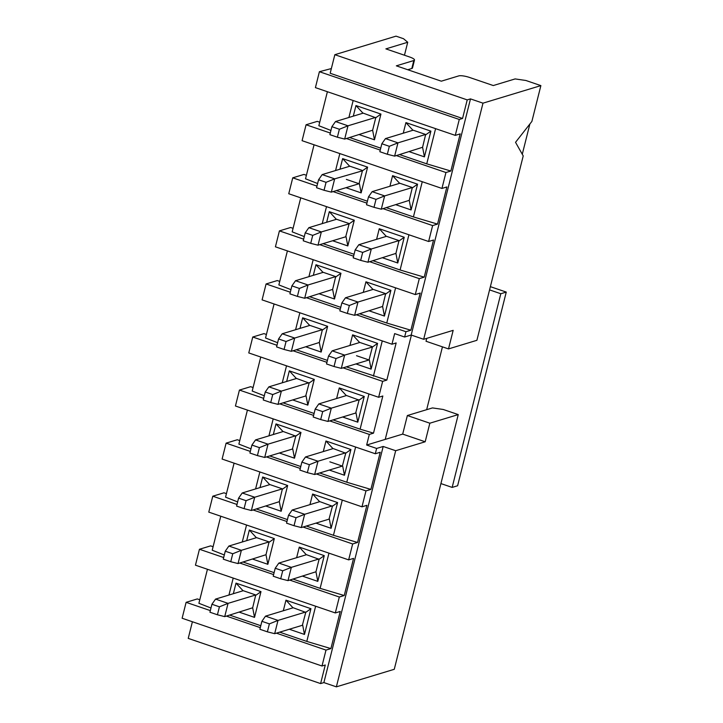 <?xml version="1.0" encoding="UTF-8"?>
<svg xmlns="http://www.w3.org/2000/svg" width="723" height="723" viewBox="0 0 723 723"><rect width="100%" height="100%" fill="white"/><g stroke="black" fill="none" stroke-linecap="round" stroke-linejoin="round"><path stroke-width="1.08" d="M490.375 286.66L506.263 292.083L457.614 485.757L452.155 487.41L440.913 483.579M506.263 292.083L500.804 293.737L452.155 487.41M489.561 289.896L500.804 293.737M426.66 409.679L442.449 346.85M329.724 420.903L369.317 434.424L373.502 433.149L382.829 396.005L378.644 397.279L248.766 352.932L252.761 337.017L263.958 333.619L266.416 334.46M252.761 337.017L276.981 345.287M293.095 350.791L326.941 362.34M343.054 367.844L382.639 381.355L386.832 380.09L346.326 366.85M327.429 360.397L296.376 349.796M277.632 342.72L265.531 337.975L274.08 303.967M378.644 397.279L382.639 381.355M402.693 434.107L425.178 441.78L429.842 423.208L407.365 415.535L402.693 434.107L366.651 445.034L369.317 434.424M429.842 423.208L458.246 414.595L443.253 409.48L432.49 407.917L407.365 415.535M309.697 325.449L302.648 317.804L299.991 328.396M299.846 312.761L295.59 329.724M373.43 376.105L382.268 340.904M302.648 317.804L327.627 326.326L321.166 352.065L319.313 342.476L322.386 329.652L309.896 325.386L282.205 333.782L294.695 338.048L291.36 351.315L319.313 342.476M305.983 346.877L321.166 352.065M349.941 345.449L352.607 334.857L377.578 343.38L371.116 369.119L369.363 360.009M355.942 363.94L371.116 369.119M327.627 326.326L322.449 330.004M386.832 380.09L396.159 342.946L391.974 344.22L262.088 299.873L266.091 283.958L277.289 280.56L279.747 281.401M359.647 342.503L352.607 334.857M377.578 343.38L372.399 347.058L369.01 359.973L341.319 368.369L344.645 355.101L336.023 358.563L328.531 356.005L326.525 363.958L334.026 366.516L336.023 358.563M391.974 344.22L394.641 333.601L404.627 337.017L405.964 331.712L356.385 314.785M340.262 309.281L306.425 297.722M290.312 292.228L266.091 283.958M405.964 331.712L410.881 330.221L386.76 323.036L359.656 313.791M340.75 307.329L309.706 296.728M290.953 289.652L278.861 284.916L287.402 250.899M331.351 68.568L319.403 71.704L459.277 119.458L462.548 118.464L330.176 73.267L334.839 54.695L467.221 99.891L470.492 98.897L482.982 103.163L540.876 85.612L531.884 121.428L515.535 142.314L523.217 155.915L476.9 340.307L448.504 348.92L426.019 341.247L426.751 338.355M448.504 348.92L453.167 330.348L423.669 339.295L411.179 335.029L404.627 337.017M286.516 365.829L282.259 382.792M283.045 402.856L314.098 413.457M333.005 419.909L360.099 429.164L368.947 393.963M359.078 400.117L346.525 395.508L318.834 403.904L331.315 408.17L327.989 421.437L355.68 413.041L359.078 400.117L364.256 396.448L339.277 387.917L346.317 395.571M364.256 396.448L357.786 422.178L342.612 416.999M336.62 398.509L339.277 387.917M309.119 383.063L296.566 378.454L268.875 386.85L281.364 391.116L278.03 404.374L305.721 395.978L309.119 383.063L314.297 379.394L289.327 370.863L296.367 378.518M314.297 379.394L307.835 405.124L292.652 399.946M286.66 381.455L289.327 370.863M260.75 357.026L252.21 391.035L264.302 395.779M305.992 395.535L307.835 405.124M355.942 412.589L357.786 422.178M319.674 472.978L346.778 482.223L370.89 489.408L380.226 452.264L375.309 453.755L235.436 406.001L239.43 390.077L263.651 398.346M239.43 390.077L250.628 386.688L253.086 387.528M373.502 433.149L360.099 429.164M279.774 403.85L313.61 415.4M375.309 453.755L376.638 448.45L366.651 445.034M376.638 448.45L383.19 446.462L395.68 450.718L425.178 441.78M385.223 439.403L411.414 335.111M247.42 410.095L238.879 444.103L250.971 448.838M268.929 435.852L273.195 418.888M345.748 453.185L333.195 448.567L305.504 456.963L317.993 461.229L314.659 474.496L342.35 466.1L345.748 453.185L350.926 449.507L325.946 440.985L332.996 448.631M342.702 466.127L344.464 475.246L350.926 449.507M325.946 440.985L323.289 451.577M295.788 436.123L283.235 431.514L255.544 439.909L268.034 444.175L264.708 457.442L292.399 449.046L295.788 436.123L300.967 432.453L275.996 423.922L283.036 431.577M292.661 448.594L294.505 458.192L300.967 432.453M275.996 423.922L273.33 434.514M269.715 455.924L300.768 466.516M346.778 482.223L355.617 447.031M294.505 458.192L279.331 453.005M344.464 475.246L329.281 470.058M342.286 500.09L333.448 535.291L357.569 542.467L366.895 505.323L361.979 506.814L222.106 459.06L226.109 443.145L250.321 451.414M226.109 443.145L237.298 439.747L239.765 440.587M316.394 473.972L365.974 490.899L370.89 489.408M266.444 456.918L300.28 468.468M361.979 506.814L365.974 490.899M234.089 463.154L225.549 497.162L237.641 501.907M255.599 488.92L259.864 471.947M279.331 501.663L282.404 488.838L254.704 497.234L251.378 510.501L279.331 501.663L281.175 511.251L287.646 485.513L262.666 476.99L269.706 484.636M282.72 489.01L287.646 485.513M262.666 476.99L260.009 487.582M332.417 506.245L319.864 501.635L292.173 510.031L304.663 514.288L301.328 527.555L329.019 519.159L332.417 506.245L337.596 502.575L312.616 494.044L319.665 501.69M329.281 518.716L331.134 528.305L337.596 502.575M312.616 494.044L309.959 504.636M256.394 508.983L287.438 519.584M306.344 526.037L333.448 535.291M331.134 528.305L315.951 523.127M281.175 511.251L266.001 506.073M308.92 276.665L313.176 259.702M372.978 289.444L365.937 281.798L363.271 292.381M382.603 306.462L385.666 293.646L357.975 302.042L354.641 315.309L382.603 306.462L384.446 316.059L390.908 290.321L385.992 293.809M323.027 272.39L315.978 264.735L313.321 275.327M332.643 289.408L335.716 276.593L323.226 272.327L295.535 280.723L308.025 284.989L304.69 298.256L332.643 289.408L334.496 299.006L340.958 273.267L335.779 276.936M386.76 323.036L395.598 287.844M319.313 293.818L334.496 299.006M315.978 264.735L340.958 273.267M369.263 310.872L384.446 316.059M365.937 281.798L390.908 290.321M410.881 330.221L420.208 293.077L415.291 294.568L275.418 246.814L279.421 230.89L303.642 239.159M458.246 414.595L394.27 669.299L336.367 686.85L323.886 682.584L320.605 683.578L188.224 638.382L192.399 621.762M210.989 608.025L198.897 603.289L207.438 569.281M224.311 554.966L212.219 550.221L220.768 516.213M304.284 236.593L292.191 231.848L300.732 197.84M317.614 183.525L305.522 178.789L314.062 144.781M330.944 130.465L318.852 125.721L327.392 91.713M334.839 54.695L396.014 36.15L403.506 38.708L407.718 42.259L385.874 48.884L409.598 56.981A8.423 1.88 14.1 0 1 414.487 60.027L412.49 67.989A8.423 1.88 -165.9 0 1 411.821 68.495L407.745 69.733M404.464 55.228L407.718 42.259M411.821 68.495L413.818 60.533L396.34 65.838L441.301 81.184L458.78 75.888A8.423 1.88 14.1 0 1 469.543 77.451L493.276 85.549L515.119 78.924L525.892 80.488L540.876 85.612M413.818 60.533A8.423 1.88 14.1 0 0 414.487 60.027M320.605 683.578L325.269 665.006L321.997 666L182.124 618.246L186.118 602.331L210.339 610.601M186.118 602.331L197.316 598.933L199.774 599.774M276.412 633.158L325.992 650.085L330.908 648.594L306.787 641.418L279.684 632.164M260.786 625.711L229.733 615.11M226.453 616.104L260.298 627.654M228.947 595.038L233.204 578.075M330.908 648.594L340.235 611.45L335.318 612.941L195.454 565.187L199.449 549.263L223.669 557.532M199.449 549.263L210.646 545.874L213.104 546.715M289.742 580.09L339.322 597.017L344.238 595.526L320.117 588.35L293.014 579.096M274.107 572.643L243.064 562.042M239.783 563.036L273.619 574.595M242.277 541.979L246.534 525.015M344.238 595.526L353.565 558.382L348.649 559.873L208.775 512.119L212.779 496.204L236.999 504.473M212.779 496.204L223.976 492.806L226.435 493.646M303.064 527.031L352.652 543.958L357.569 542.467M253.113 509.977L286.95 521.527M369.706 261.717L419.295 278.644L424.202 277.153L433.538 240.009L428.622 241.5L288.748 193.746L292.743 177.831L316.963 186.1M292.743 177.831L303.94 174.433L306.398 175.273M333.086 191.604L366.923 203.154M383.036 208.658L432.616 225.585L437.532 224.094L413.42 216.918L386.317 207.664M367.411 201.211L336.358 190.61M335.571 170.538L339.837 153.574M437.532 224.094L446.868 186.95L441.952 188.441L302.078 140.687L306.073 124.772L330.294 133.032M306.073 124.772L317.27 121.374L319.729 122.214M346.416 138.536L380.253 150.095M396.367 155.59L445.946 172.517L450.863 171.026L426.742 163.85L399.647 154.595M380.741 148.143L349.688 137.542M348.902 117.478L353.158 100.515M450.863 171.026L460.19 133.891L455.273 135.373L315.409 87.628L319.403 71.704M462.548 118.464L467.221 99.891M279.421 230.89L290.619 227.501L293.077 228.332M319.756 244.663L353.592 256.213M424.202 277.153L400.09 269.977L372.987 260.723M354.08 254.27L323.036 243.669M322.241 223.606L326.507 206.642M459.277 119.458L455.273 135.373M445.946 172.517L441.952 188.441M432.616 225.585L428.622 241.5M419.295 278.644L415.291 294.568M411.179 335.029L470.492 98.897M336.367 686.85L395.68 450.718M383.19 446.462L323.886 682.584M325.992 650.085L321.997 666M352.652 543.958L348.649 559.873M339.322 597.017L335.318 612.941M252.67 607.781L255.743 594.966L243.253 590.7L215.562 599.096L228.052 603.362L224.717 616.629L252.67 607.781L254.523 617.379L260.985 591.64L255.806 595.318M260.985 591.64L236.005 583.118L243.055 590.763M236.005 583.118L233.348 593.71M289.299 629.245L304.473 634.433L310.944 608.694L305.757 612.372L293.213 607.754L265.513 616.15L278.003 620.415L274.677 633.682L302.368 625.287L305.757 612.372M304.473 634.433L302.63 624.835M310.944 608.694L285.965 600.171L293.005 607.817M285.965 600.171L283.299 610.763M266.001 554.722L269.073 541.907L256.584 537.641L228.893 546.037L241.383 550.302L238.048 563.569L266.001 554.722L267.853 564.311L274.315 538.581L269.137 542.25M274.315 538.581L249.336 530.049L256.385 537.704M249.336 530.049L246.679 540.641M302.621 576.186L317.804 581.373L324.266 555.635L319.087 559.304L306.353 554.631M317.804 581.373L315.96 571.776L319.087 559.304M324.266 555.635L299.295 547.103L306.236 554.649M299.295 547.103L296.629 557.695M423.669 339.295L482.982 103.163M529.887 123.976L522.277 154.252M345.965 187.691L361.148 192.878L367.609 167.14L342.639 158.617L349.679 166.263M342.639 158.617L339.973 169.209M362.693 170.628L367.609 167.14M362.431 170.818L334.677 178.861L331.342 192.128L359.042 183.732L362.431 170.818M361.148 192.878L359.394 183.759M399.638 183.317L392.589 175.671L389.932 186.263M395.924 204.745L411.107 209.932L409.254 200.343L412.327 187.519L384.636 195.915L381.301 209.182L409.254 200.343M411.107 209.932L417.569 184.193L412.643 187.682M382.594 257.813L397.777 262.991L404.238 237.261L379.259 228.73L386.308 236.385M379.259 228.73L376.602 239.322M397.777 262.991L395.924 253.402L398.997 240.587L371.306 248.983L367.971 262.241L395.924 253.402M399.313 240.75L404.238 237.261M332.643 240.759L347.817 245.937L354.288 220.208L329.308 211.676L336.349 219.322M329.308 211.676L326.651 222.268M349.363 223.696L354.288 220.208M349.101 223.877L321.346 231.92L318.021 245.187L345.711 236.792L349.101 223.877M347.817 245.937L345.974 236.349M359.295 134.632L374.478 139.81L380.94 114.08L355.96 105.549L363.009 113.204M355.96 105.549L353.303 116.141M374.478 139.81L372.625 130.221L375.761 117.75L380.94 114.08M412.96 130.257L405.919 122.603L403.262 133.195M409.254 151.685L424.428 156.873L422.584 147.275L425.648 134.46L413.167 130.194L385.476 138.59L397.957 142.856L394.631 156.123L422.584 147.275M424.428 156.873L430.899 131.134L425.72 134.803M306.787 641.418L315.635 606.217M239.34 612.191L254.523 617.379M328.956 553.158L320.117 588.35M252.67 559.132L267.853 564.311M400.09 269.977L408.929 234.776M422.259 181.717L413.42 216.918M417.569 184.193L392.589 175.671M435.589 128.658L426.742 163.85M430.899 131.134L405.919 122.603M356.52 355.707L369.191 360.036M372.336 346.706L359.846 342.449L332.155 350.845L344.645 355.101L372.399 347.058M329.86 461.834L342.539 466.163M282.585 488.902L269.914 484.582L242.223 492.978L254.704 497.234L246.082 500.696L238.59 498.138L236.593 506.091L244.085 508.649L246.082 500.696M319.024 558.96L291.333 567.356L287.998 580.623L315.96 571.776M385.856 293.71L373.176 289.381L345.486 297.777L357.975 302.042L349.354 305.495L341.852 302.937L339.855 310.899L347.347 313.457L349.354 305.495M362.557 170.529L349.878 166.2L322.187 174.595L334.677 178.861L326.055 182.323L318.563 179.765L316.557 187.718L324.049 190.276L326.055 182.323M346.362 179.403L359.223 183.796M412.508 187.582L399.837 183.253L372.146 191.649L384.636 195.915L376.005 199.376L368.513 196.819L366.516 204.772L374.008 207.329L376.005 199.376M399.177 240.651L386.507 236.322L358.816 244.717L371.306 248.983L362.675 252.435L355.183 249.878L353.186 257.84L360.678 260.397L362.675 252.435M349.227 223.588L336.556 219.268L308.866 227.664L321.346 231.92L312.725 235.382L305.233 232.824L303.235 240.786L310.727 243.344L312.725 235.382M375.761 117.75L363.208 113.14L335.517 121.536L348.007 125.802L344.672 139.069L372.625 130.221M359.015 399.774L331.315 408.17L322.693 411.622L315.201 409.064L313.204 417.026L320.696 419.584L322.693 411.622M309.055 382.72L281.364 391.116L272.743 394.568L265.242 392.011L263.244 399.973L270.736 402.53L272.743 394.568M322.386 329.652L294.695 338.048L286.064 341.509L278.572 338.951L276.575 346.904L284.067 349.462L286.064 341.509M318.834 403.904L315.201 409.064M320.696 419.584L327.989 421.437M268.875 386.85L265.242 392.011M270.736 402.53L278.03 404.374M282.205 333.782L278.572 338.951M284.067 349.462L291.36 351.315M332.155 350.845L328.531 356.005M334.026 366.516L341.319 368.369M305.693 612.02L278.003 620.415L269.381 623.877L261.889 621.319L259.891 629.272L267.383 631.83L269.381 623.877M255.743 594.966L228.052 603.362L219.421 606.823L211.929 604.256L209.932 612.218L217.424 614.776L219.421 606.823M269.073 541.907L241.383 550.302L232.752 553.755L225.26 551.197L223.262 559.159L230.754 561.717L232.752 553.755M306.534 554.695L278.843 563.09L291.333 567.356L282.711 570.809L275.219 568.251L273.213 576.213L280.705 578.771L282.711 570.809M332.354 505.892L304.663 514.288L296.032 517.749L288.54 515.192L286.543 523.154L294.035 525.711L296.032 517.749M295.725 435.779L268.034 444.175L259.412 447.627L251.92 445.07L249.914 453.032L257.415 455.589L259.412 447.627M345.684 452.833L317.993 461.229L309.363 464.69L301.871 462.124L299.873 470.086L307.365 472.643L309.363 464.69M335.716 276.593L308.025 284.989L299.394 288.441L291.902 285.883L289.905 293.845L297.397 296.403L299.394 288.441M375.698 117.406L348.007 125.802L339.376 129.254L331.884 126.697L329.887 134.659L337.379 137.216L339.376 129.254M425.648 134.46L397.957 142.856L389.336 146.308L381.843 143.75L379.846 151.713L387.338 154.27L389.336 146.308M265.513 616.15L261.889 621.319M267.383 631.83L274.677 633.682M215.562 599.096L211.929 604.256M217.424 614.776L224.717 616.629M230.754 561.717L238.048 563.569M228.893 546.037L225.26 551.197M280.705 578.771L287.998 580.623M278.843 563.09L275.219 568.251M292.173 510.031L288.54 515.192M294.035 525.711L301.328 527.555M242.223 492.978L238.59 498.138M244.085 508.649L251.378 510.501M255.544 439.909L251.92 445.07M257.415 455.589L264.708 457.442M305.504 456.963L301.871 462.124M307.365 472.643L314.659 474.496M297.397 296.403L304.69 298.256M295.535 280.723L291.902 285.883M347.347 313.457L354.641 315.309M345.486 297.777L341.852 302.937M358.816 244.717L355.183 249.878M360.678 260.397L367.971 262.241M308.866 227.664L305.233 232.824M310.727 243.344L318.021 245.187M372.146 191.649L368.513 196.819M374.008 207.329L381.301 209.182M322.187 174.595L318.563 179.765M324.049 190.276L331.342 192.128M335.517 121.536L331.884 126.697M337.379 137.216L344.672 139.069M385.476 138.59L381.843 143.75M387.338 154.27L394.631 156.123"/></g></svg>
